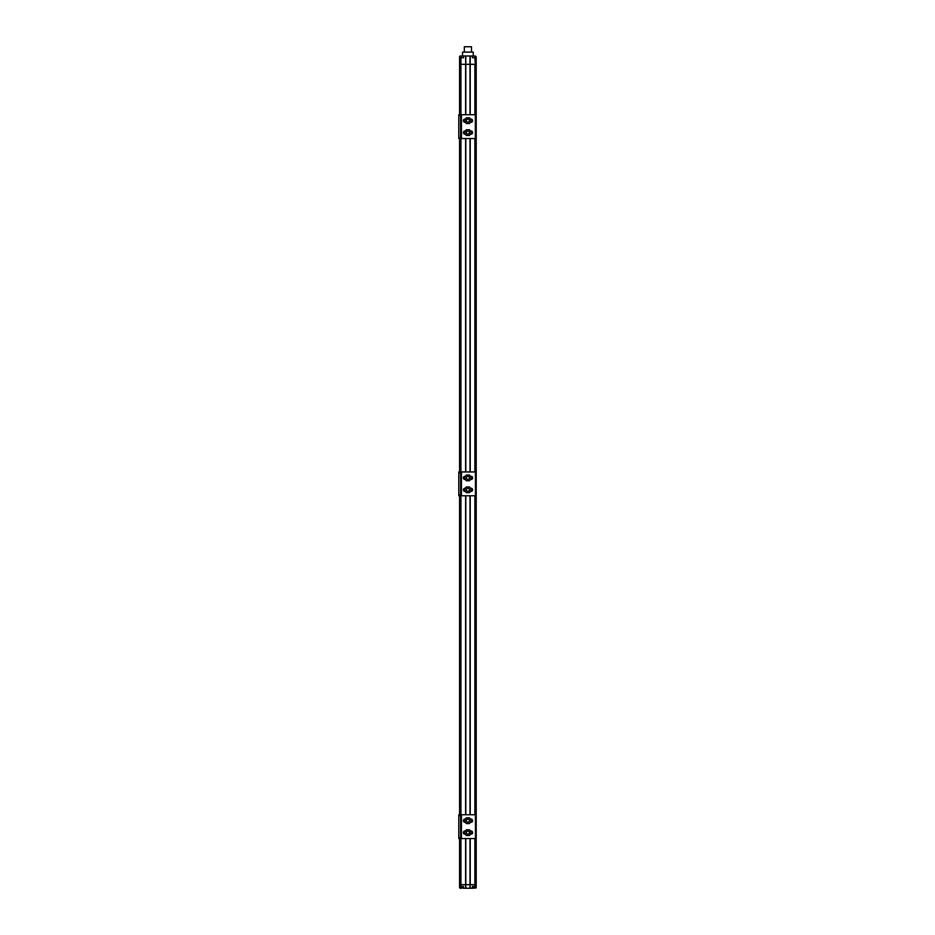 <?xml version="1.0" encoding="UTF-8"?>
<svg xmlns="http://www.w3.org/2000/svg" width="935" height="935" viewBox="0 0 935 935"><rect width="100%" height="100%" fill="white"/><g stroke="black" fill="none" stroke-linecap="round" stroke-linejoin="round"><path stroke-width="1.4" d="M465.817 114.724L465.817 64.316L469.978 64.316L465.747 64.316L465.817 55.983L475.342 55.983L476.231 56.871L476.231 884.674L474.851 884.674L476.231 884.674L476.231 886.462L472.339 886.462L472.339 888.25L463.491 888.25L463.491 886.462L459.564 886.462L459.564 887.362A0.888 0.888 0 0 0 460.452 888.25L461.317 888.25L460.452 888.25M461.317 57.771L461.317 55.983L460.452 55.983L465.572 55.983L465.747 64.316L460.487 64.316L465.572 64.316L465.572 114.724M460.452 55.983A0.888 0.888 0 0 0 459.564 56.871L460.487 64.316L460.102 114.724M475.693 886.462L475.307 64.316L476.231 57.771M473.005 57.771L474.851 57.771L475.307 64.316L470.048 64.316L474.851 64.316L474.851 114.771M469.978 55.983L469.978 114.724M470.223 888.25L469.978 884.674L474.851 884.674L470.223 884.674L470.223 838.566M459.903 886.462L459.903 838.566M460.943 886.462L460.943 884.674L460.102 884.674L465.817 884.674L460.943 884.674L460.943 838.566M465.817 888.25L465.817 884.674L469.978 884.674L465.817 884.674L465.817 838.566M469.978 138.544L469.978 471.953M469.978 495.772L469.978 814.747M469.978 838.566L469.978 888.25M465.817 814.747L465.817 495.772M465.817 471.953L465.817 138.544M459.564 57.771L459.564 114.724M459.564 138.544L459.564 471.953M459.564 495.772L459.564 814.747M460.558 814.747L474.548 814.747A0.888 0.888 0 0 1 475.436 815.636L475.436 837.667A0.888 0.888 0 0 1 474.548 838.566L458.769 838.566L458.769 814.747L460.558 814.747L460.558 838.566L458.769 838.566L459.552 838.566L459.564 887.362M466.413 120.673A1.484 1.484 0 0 0 467.897 122.169A1.484 1.484 0 0 0 469.382 120.673A1.484 1.484 0 0 0 467.897 119.189A1.484 1.484 0 0 0 466.413 120.673M469.382 132.583A1.484 1.484 0 0 0 467.897 131.099A1.484 1.484 0 0 0 466.413 132.583A1.484 1.484 0 0 0 467.897 134.079A1.484 1.484 0 0 0 469.382 132.583M470.235 122.31L470.971 122.31A1.636 1.636 0 0 0 472.607 120.673A1.636 1.636 0 0 0 470.971 119.037L470.235 119.037M465.548 119.037L465.022 119.037A1.636 1.636 0 0 0 463.386 120.673A1.636 1.636 0 0 0 465.022 122.31L465.548 122.31M460.558 138.544L474.548 138.544A0.888 0.888 0 0 0 475.436 137.644L475.436 115.613A0.888 0.888 0 0 0 474.548 114.724L458.769 114.724L458.769 138.544L460.558 138.544L460.558 114.724M465.548 130.947L465.022 130.947A1.636 1.636 0 0 0 463.386 132.583A1.636 1.636 0 0 0 465.022 134.219L465.548 134.219M470.235 134.219L470.971 134.219A1.636 1.636 0 0 0 472.607 132.583A1.636 1.636 0 0 0 470.971 130.947L470.235 130.947M466.249 129.743L464.613 132.583L466.249 135.435L469.545 135.435L471.182 132.583L469.545 129.743L466.249 129.743M473.262 55.983L473.262 52.115L462.533 52.115L462.533 55.983M460.102 57.771L463.491 57.771L463.491 55.983M474.501 57.771L474.501 55.983L475.342 55.983M474.851 57.771L475.693 57.771M472.339 55.983L472.339 57.771M464.321 52.115L464.321 46.75L471.474 46.75L471.474 52.115M466.249 117.833L464.613 120.673L466.249 123.525L469.545 123.525L471.182 120.673L469.545 117.833L466.249 117.833M469.382 820.696A1.484 1.484 0 0 1 467.897 822.192A1.484 1.484 0 0 1 466.413 820.696A1.484 1.484 0 0 1 467.897 819.212A1.484 1.484 0 0 1 469.382 820.696M466.249 817.844L464.613 820.696L466.249 823.548L469.545 823.548L471.182 820.696L469.545 817.844L466.249 817.844M470.667 819.796A2.91 2.91 0 0 0 470.06 818.756M468.493 817.844A2.91 2.91 0 0 0 467.301 817.844M465.724 818.756A2.91 2.91 0 0 0 465.127 819.796M465.127 821.608A2.91 2.91 0 0 0 465.724 822.636M467.301 823.548A2.91 2.91 0 0 0 468.493 823.548M470.06 822.636A2.91 2.91 0 0 0 470.667 821.608M469.382 832.606A1.484 1.484 0 0 1 467.897 834.102A1.484 1.484 0 0 1 466.413 832.606A1.484 1.484 0 0 1 467.897 831.121A1.484 1.484 0 0 1 469.382 832.606M466.249 829.766L464.613 832.606L466.249 835.458L469.545 835.458L471.182 832.606L469.545 829.766L466.249 829.766M470.667 831.706A2.91 2.91 0 0 0 470.06 830.666M468.493 829.766A2.91 2.91 0 0 0 467.301 829.766M465.724 830.666A2.91 2.91 0 0 0 465.127 831.706M465.127 833.517A2.91 2.91 0 0 0 465.724 834.546M467.301 835.458A2.91 2.91 0 0 0 468.493 835.458M470.06 834.546A2.91 2.91 0 0 0 470.667 833.517M461.177 887.677L463.491 888.25M472.339 886.462L473.005 886.462M476.231 887.362L476.231 886.462M475.973 887.993L472.339 888.25M475.938 887.186L472.958 887.186M474.279 887.677L475.155 887.677M462.837 887.186L459.856 887.186M461.364 887.677L462.054 887.677M470.305 822.332L470.971 822.332A1.636 1.636 0 0 0 472.607 820.696A1.636 1.636 0 0 0 470.971 819.06L470.305 819.06M465.49 819.06L465.022 819.06A1.636 1.636 0 0 0 463.386 820.696A1.636 1.636 0 0 0 465.022 822.332L465.49 822.332M465.49 830.97L465.022 830.97A1.636 1.636 0 0 0 463.386 832.606A1.636 1.636 0 0 0 465.022 834.242L465.49 834.242M470.305 834.242L470.971 834.242A1.636 1.636 0 0 0 472.607 832.606A1.636 1.636 0 0 0 470.971 830.97L470.305 830.97M466.249 475.05L464.613 477.902L466.249 480.754L469.545 480.754L471.182 477.902L469.545 475.05L466.249 475.05M466.249 486.971L464.613 489.811L466.249 492.663L469.545 492.663L471.182 489.811L469.545 486.971L466.249 486.971M470.235 479.538L470.971 479.538A1.636 1.636 0 0 0 472.607 477.902A1.636 1.636 0 0 0 470.971 476.266L470.235 476.266M465.548 476.266L465.022 476.266A1.636 1.636 0 0 0 463.386 477.902A1.636 1.636 0 0 0 465.022 479.538L465.548 479.538M460.558 495.772L474.548 495.772A0.888 0.888 0 0 0 475.436 494.872L475.436 472.841A0.888 0.888 0 0 0 474.548 471.953L458.769 471.953L458.769 495.772L460.558 495.772L460.558 471.953M465.548 488.175L465.022 488.175A1.636 1.636 0 0 0 463.386 489.811A1.636 1.636 0 0 0 465.022 491.448L465.548 491.448M470.235 491.448L470.971 491.448A1.636 1.636 0 0 0 472.607 489.811A1.636 1.636 0 0 0 470.971 488.175L470.235 488.175M466.413 477.902A1.484 1.484 0 0 0 467.897 479.398A1.484 1.484 0 0 0 469.382 477.902A1.484 1.484 0 0 0 467.897 476.418A1.484 1.484 0 0 0 466.413 477.902M469.382 489.811A1.484 1.484 0 0 0 467.897 488.327A1.484 1.484 0 0 0 466.413 489.811A1.484 1.484 0 0 0 467.897 491.307A1.484 1.484 0 0 0 469.382 489.811M470.223 814.747L470.223 495.772M470.223 471.953L470.223 138.544M470.223 114.724L470.223 55.983M465.572 138.544L465.572 471.953M465.572 495.772L465.572 814.747M465.572 838.566L465.572 888.25M460.943 814.747L460.943 495.772M460.943 471.953L460.943 138.544M460.943 114.724L460.943 57.771M460.102 138.544L460.102 471.953M460.102 495.772L460.102 814.747M460.102 838.566L460.102 886.462M459.903 814.747L459.903 495.772M459.903 471.953L459.903 138.544M459.903 114.724L459.903 57.771M475.88 57.771L475.88 886.462M474.851 138.485L474.851 472M474.851 495.714L474.851 814.794M474.851 838.508L474.851 886.462M461.446 138.544L461.446 114.724M458.769 115.613L460.558 115.613M460.558 137.644L458.769 137.644M461.446 838.566L461.446 814.747M458.769 815.636L460.558 815.636M460.558 837.667L458.769 837.667M461.446 495.772L461.446 471.953M458.769 472.841L460.558 472.841M460.558 494.872L458.769 494.872"/></g></svg>
